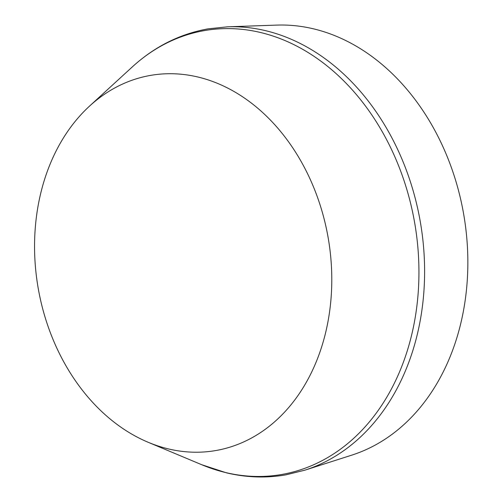 <?xml version="1.0" encoding="UTF-8"?>
<svg xmlns="http://www.w3.org/2000/svg" width="502" height="502" viewBox="0 0 502 502"><rect width="100%" height="100%" fill="white"/><g stroke="black" fill="none" stroke-linecap="round" stroke-linejoin="round"><path stroke-width="0.75" d="M276.866 25.1A219.506 169.67 80.1 0 1 466.986 284.138A219.506 169.67 80.1 0 1 351.783 455.138L304.94 470.154A226.302 174.928 80.1 0 0 423.713 293.865A226.302 174.928 80.1 0 0 265.734 30.716A226.302 174.928 80.1 0 0 227.701 26.807L276.866 25.1M35.309 227.475A190.39 147.168 80.1 0 1 89.594 106.054A190.39 147.168 80.1 0 1 253.805 104.981A190.39 147.168 80.1 0 1 331.038 298.458A190.39 147.168 80.1 0 1 148.172 442.281A190.39 147.168 80.1 0 1 35.309 227.475M227.701 26.807L208.117 28.84C179.841 33.923 154.591 46.598 132.365 66.86A225.279 174.131 80.1 0 1 260.789 32.561A225.279 174.131 80.1 0 1 418.053 294.523A225.279 174.131 80.1 0 1 225.392 472.495A225.279 174.131 80.1 0 1 201.672 464.701L226.377 472.815C246.3 477.578 266.11 478.262 285.82 474.867L304.94 470.154M89.594 106.054L132.365 66.86M148.172 442.281L201.672 464.701"/></g></svg>
